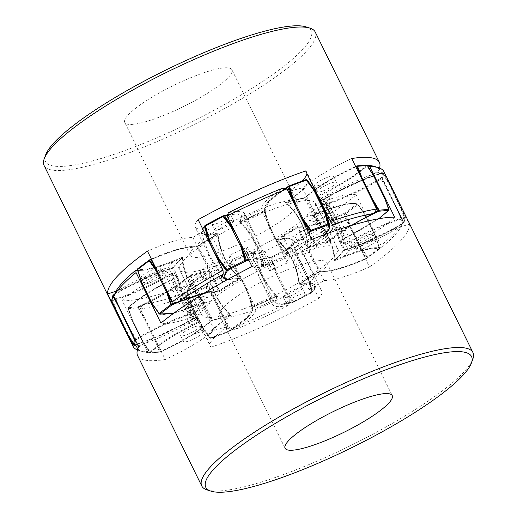 <?xml version="1.0" encoding="UTF-8"?>
<svg xmlns="http://www.w3.org/2000/svg" width="517" height="517" viewBox="0 0 517 517"><rect width="100%" height="100%" fill="white"/><g stroke="black" fill="none" stroke-linecap="round" stroke-linejoin="round"><path stroke-width="0.39" stroke-dasharray="2.58 1.94" d="M367.283 165.453L367.251 165.446A0.756 0.646 44.4 0 0 366.385 165.143L365.887 165.647C358.785 173.337 337.278 186.831 317.793 195.814L316.578 196.828C319.668 197.126 321.587 198.037 322.337 199.575L324.288 198.909C341.13 188.64 366.792 177.137 381.675 173.169L382.658 172.898A0.756 0.511 74.3 0 1 383.323 173.105L383.659 173.253A0.756 0.73 13.6 0 0 382.658 172.898L381.462 177.822A0.756 0.73 -166.4 0 1 382.47 178.178L381.462 177.822L380.396 178.475C363.974 188.699 338.247 200.48 322.86 204.822L320.786 205.986C319.021 208.661 316.133 211.757 312.119 215.266C311.589 215.686 311.913 215.699 313.082 215.298C332.509 206.645 351.967 201.572 356.633 203.924L356.976 204.047A0.756 0.73 110 0 1 357.874 204.228L357.829 204.57A0.756 0.523 52.8 0 0 356.976 204.047L345.33 212.875A0.756 0.523 -127.2 0 1 346.177 213.398L345.524 213.592L345.33 212.875L344.096 213.424C324.637 222.278 304.513 227.855 299.097 225.897L296.952 226.763L277.177 239.035C276.324 239.5 276.194 239.733 276.782 239.746C292.099 236.443 296.461 238.886 289.856 247.081L289.436 247.559A0.756 0.672 -138.5 0 1 290.321 247.85L289.934 248.302L289.436 247.559L271.78 256.917L272.272 257.666L271.593 257.776A0.756 0.543 75.6 0 1 271.78 256.917L270.85 257.156C254.913 260.904 249.821 258.843 255.572 250.984L254.183 251.217L230.847 261.796L229.244 262.92C232.139 266.862 224.675 274.611 206.858 286.166L205.831 286.812A0.756 0.355 -122.3 0 1 206.464 287.297L205.902 287.749A0.756 0.336 69.5 0 1 205.831 286.812L188.905 293.126A0.756 0.336 -110.5 0 0 188.983 294.063L188.518 293.992A0.756 0.737 121.8 0 1 188.905 293.126L188.64 292.965C184.873 289.462 191.633 281.972 208.92 270.501C209.656 269.893 209.618 269.732 208.816 270.023C202.05 272.22 196.053 273.836 190.831 274.863L188.634 275.968C180.808 283.93 158.751 297.469 139.332 306.238L138.091 306.807L138.33 307.505L137.845 307.835A0.756 0.659 84.9 0 1 138.091 306.807L128.371 307.667A0.756 0.659 -95.1 0 0 128.119 308.694L132.591 320.275L142.873 341.136A120.894 103.646 -135.6 0 0 150.24 352.071A0.756 0.646 44.4 0 0 151.113 352.381C158.215 344.684 179.722 331.197 199.207 322.214L198.942 321.529C179.212 330.622 157.439 344.283 150.24 352.071L149.717 352.575A0.756 0.659 -95.1 0 0 150.615 352.885A0.756 0.646 -135.6 0 1 149.749 352.581L142.873 341.136L132.514 320.081L128.016 308.416A0.756 0.646 -135.6 0 1 128.371 307.667L128.862 307.163C135.971 299.472 157.478 285.985 176.956 276.996L177.215 277.364C179.864 293.514 187.109 308.229 198.942 321.529L199.549 321.018L191.645 311.021C190.573 309.554 186.65 303.227 184.989 299.537C183.205 296.079 180.969 289.985 180.355 287.846L177.822 276.86L178.178 275.981C175.082 275.69 173.163 274.773 172.419 273.235L172.012 274.088L178.591 292.99L188.24 310.769L193.746 318.252L194.663 318.453L164.684 333.736L137.406 344.244M172.419 273.235L170.461 273.9L171.037 274.424L172.012 274.088L174.022 275.949L177.867 276.828C180.472 293.016 187.723 307.764 199.64 321.076L200.422 321.193C197.332 320.902 195.413 319.984 194.663 318.453M111.691 300.403A0.756 0.73 -166.4 0 1 112.099 299.918A0.756 0.511 -105.7 0 0 111.95 300.758L117.482 312.914L133.677 344.923A0.756 0.511 -105.7 0 0 134.052 345.194M170.461 273.9C153.62 284.169 127.964 295.672 113.074 299.64L112.099 299.918L113.288 294.994A0.756 0.73 13.6 0 0 113.178 295.052M114.244 294.412L114.354 294.341C130.775 284.117 156.502 272.33 171.89 267.987L172.536 268.2C177.848 282.592 185.092 297.314 194.269 312.365L195.303 311.783L182.721 288.984L173.576 267.619L172.536 268.2L171.89 267.987L173.97 266.824L173.576 267.619C175.353 264.924 178.268 261.802 182.32 258.261C182.94 263.075 183.781 267.218 184.853 270.688C185.293 272.446 187.761 279.426 189.7 282.993C191.342 286.515 194.941 291.989 196.344 293.772L204.047 302.419L203.569 302.406C191.38 290.58 184.136 275.858 181.835 258.242L182.32 258.261L182.63 257.544L182.32 258.261L181.835 258.242C162.17 267.005 142.466 272.142 137.735 269.758A120.894 116.545 -70 0 0 141.658 282.263L141.645 282.23M181.835 258.242L181.667 257.518C182.844 257.117 183.16 257.123 182.63 257.544C178.617 261.059 175.728 264.148 173.97 266.824L173.576 267.619M181.667 257.518C162.248 266.165 142.789 271.238 138.117 268.892L137.774 268.762A0.756 0.73 -70 0 0 137.528 268.976M150.66 259.385C170.119 250.538 190.237 244.961 195.659 246.913L196.55 247.094C205.249 259.857 212.493 274.579 218.277 291.252L219.35 290.825L214.826 278.928L209.307 266.804L203.414 255.825L197.617 246.661L195.659 246.913L196.55 247.094C191.051 245.11 170.662 250.771 150.983 259.721M195.659 246.913L197.798 246.053L197.617 246.661L217.573 234.279C218.071 238.932 218.833 242.964 219.861 246.37C220.268 248.089 222.672 254.984 224.63 258.565C226.259 262.08 229.923 267.638 231.357 269.467L239.3 278.443L239.5 278.088C226.847 265.673 219.602 250.952 217.773 233.923L217.573 234.279L217.579 233.774L217.573 234.279L217.773 233.923L206.354 235.448L201.41 233.025L202.677 228.876M217.773 233.923L217.974 233.07C218.562 233.077 218.426 233.316 217.579 233.774L197.798 246.053L197.617 246.661M217.974 233.07C202.651 236.372 198.295 233.923 204.894 225.729L205.314 225.25A0.756 0.672 41.5 0 0 205.275 225.27M222.937 215.912L223.9 215.654C239.843 211.912 244.929 213.967 239.177 221.825L240.069 222.103C251.611 233.988 258.855 248.709 261.802 266.268L261.783 266.41M239.177 221.825L240.567 221.593L240.767 221.987L239.565 221.942L265.215 210.245L264.31 211.317L267.502 222.581C268.026 224.197 270.675 230.866 272.582 234.492L278.973 245.704L286.037 255.476L286.845 254.913C275.787 241.032 268.543 226.31 265.111 210.755L264.349 209.534L269.318 201.068L285.546 188.647M240.567 221.593L263.903 211.014L264.31 211.317L263.903 211.014L265.512 209.896L265.111 210.755C268.556 226.284 275.8 241.006 286.851 254.926L287.756 255.107L287.168 251.941L290.683 246.796L308.571 232.863M305.974 179.632A0.756 0.737 -58.2 0 0 305.844 179.683L306.109 179.851A0.756 0.737 121.8 0 1 306.839 179.871M306.109 179.851C309.877 183.348 303.117 190.838 285.83 202.309L286.483 202.78C299.22 214.865 306.465 229.587 308.216 246.939L308.268 247.184C307.796 242.434 307.046 238.337 306.032 234.892C305.625 233.154 303.233 226.207 301.275 222.633C299.647 219.111 295.97 213.605 294.528 211.802L286.534 203.019C293.365 200.803 299.414 199.174 304.681 198.134L326.408 242.299L327.507 241.743L305.78 197.584L304.681 198.134L303.918 197.953L304.681 198.134M285.83 202.309C285.1 202.916 285.132 203.078 285.933 202.793L286.534 203.019L285.933 202.793C292.706 200.59 298.697 198.98 303.918 197.953L306.116 196.848L305.78 197.584C313.703 189.519 336.037 175.812 355.702 166.926A120.894 15.284 65.3 0 1 358.63 172.523M305.922 196.971C316.578 187.219 333.084 177.079 355.431 166.552L355.418 166.571C336.005 175.347 313.942 188.879 306.116 196.848L305.78 197.584M356.691 165.983A0.756 0.659 -95.1 0 0 356.659 166.002L366.385 165.143A0.756 0.659 84.9 0 1 366.643 165.052M317.793 195.814L318.058 196.499C329.891 209.792 337.136 224.514 339.785 240.657L339.178 241.168L336.451 229.554C335.985 227.894 333.465 221.127 331.533 217.515C329.891 214.019 326.337 208.338 324.967 206.438L316.979 196.744L318.078 196.88L322.86 199.142L328.76 207.252L338.409 225.044L344.988 243.934L345.963 243.604C341.31 226.504 334.066 211.783 324.237 199.446L322.789 199.536L324.23 198.922C344.367 187.148 363.561 178.546 381.798 173.111A0.756 0.511 74.3 0 1 382.347 173.382A120.894 81.473 74.3 0 1 389.159 184.052L405.05 217.263A0.756 0.511 74.3 0 1 404.901 218.109A0.756 0.73 13.6 0 0 405.257 217.134L389.456 184.136L383.659 173.253L382.47 178.178L398.271 211.175L404.068 222.058A0.756 0.73 -166.4 0 1 403.712 223.034L387.608 190.476L387.976 190.256M328.76 207.252L322.86 199.142L316.578 196.828L317.451 197.009L318.058 196.499C337.808 187.387 359.573 173.731 366.76 165.951L367.251 165.446L374.114 176.827M322.337 199.575L323.254 199.775L328.321 206.6M324.237 199.446L324.288 198.909L324.237 199.446C341.285 189.048 367.27 177.396 382.347 173.382L383.323 173.105L389.159 184.052M322.86 204.822L322.731 205.663C331.908 220.714 339.152 235.429 344.464 249.821L343.424 250.402L339.21 239.772L333.801 228.068L321.697 206.244L322.731 205.663C338.338 201.255 364.388 189.319 380.99 178.979L382.063 178.326L387.608 190.476A120.894 50 58.6 0 0 380.99 178.979L380.396 178.475M320.786 205.986L321.697 206.244C319.913 208.939 316.999 212.06 312.953 215.608C316.288 218.833 318.989 221.896 321.051 224.792C322.149 226.162 326.124 232.269 327.778 236.004C329.562 239.442 331.752 245.737 332.341 247.992L334.68 259.767L335.165 259.78C332.864 242.163 325.62 227.448 313.431 215.621L312.119 215.266M356.633 203.924A0.756 0.73 110 0 1 357.531 204.105C352.807 201.727 333.103 206.865 313.431 215.621L312.953 215.608M364.983 214.71L364.983 214.71A120.894 116.545 110 0 0 357.531 204.105L364.983 214.71L375.342 235.758L379.607 248.393A0.756 0.73 110 0 1 379.226 249.259A0.756 0.523 52.8 0 0 379.355 249.2L379.627 248.386L375.361 235.771L365.008 214.729L357.906 204.26L357.221 203.879C349.744 202.076 335.042 205.869 313.108 215.266L312.371 215.511L312.785 215.686C325.077 227.512 332.347 242.286 334.596 259.999M299.097 225.897L298.723 226.769C304.507 243.449 311.751 258.17 320.45 270.927L319.383 271.36L313.27 261.647L307.214 250.247L301.909 238.466L297.65 227.202L298.723 226.769C304.216 228.753 324.605 223.092 344.29 214.141L345.524 213.592L349.796 226.22L350.416 225.948L360.711 246.874L367.774 257.285A0.756 0.523 -127.2 0 1 367.574 258.086L360.155 247.275L349.796 226.22A120.894 22.742 66 0 1 344.29 214.141L344.096 213.424M296.952 226.763L297.65 227.202L277.7 239.584C281.158 242.977 283.943 246.15 286.043 249.104C287.174 250.519 291.213 256.716 292.848 260.432C294.645 263.877 296.771 270.087 297.32 272.291L299.427 283.743L299.026 284.957C314.342 281.655 318.705 284.098 312.106 292.299L311.686 292.777L308.016 279.574L297.721 258.655L289.934 248.302L272.272 257.666L275.781 270.281L286.075 291.2L294.024 302.135A0.756 0.543 75.6 0 1 293.326 301.934L285.494 291.517C281.209 284.945 277.752 277.926 275.134 270.469L275.781 270.281M277.177 239.035L277.5 239.94L277.7 239.584M320.831 271.179C329.07 272.498 344.238 268.323 366.32 258.662L366.017 258.3C346.312 267.263 325.936 272.911 320.45 270.927L321.341 271.108L319.202 271.974L319.383 271.36L299.227 284.098C297.398 267.069 290.153 252.354 277.5 239.94L287.93 238.395L293.43 239.966L290.741 247.372A120.894 107.103 -138.5 0 1 298.154 258.261C302.445 264.84 305.896 271.858 308.513 279.316L312.048 292.008A0.756 0.672 -138.5 0 1 311.686 292.777L293.1 302.367C277.157 306.116 272.071 304.061 277.823 296.196L276.433 296.435L253.097 307.014L251.488 308.132C254.396 312.068 246.932 319.816 229.102 331.378L228.075 332.024A0.756 0.336 69.5 0 1 228.016 332.069A0.756 0.336 69.5 0 1 227.499 331.63L210.574 337.944A0.756 0.336 -110.5 0 0 211.091 338.383A0.756 0.336 -110.5 0 0 211.156 338.338A0.756 0.737 121.8 0 1 210.245 338.15L202.496 327.371L192.137 306.316L192.583 306.31L202.877 327.229L210.574 337.944L210.245 338.15L209.236 337.336L209.165 333.963L212.998 328.78L230.466 315.002C226.976 311.706 224.178 308.597 222.064 305.683C220.933 304.293 216.882 298.147 215.246 294.419C213.45 290.981 211.337 284.718 210.794 282.482L208.784 271.082C210.535 288.441 217.78 303.162 230.517 315.247L231.067 315.234C224.294 317.432 218.303 319.047 213.082 320.075L210.884 321.18C203.071 329.135 181.021 342.668 161.582 351.45L160.341 352.025A0.756 0.659 84.9 0 1 159.436 351.715L149.749 352.581M254.183 251.217L254.506 251.876L255.198 251.76L255.572 250.984L255.198 251.76C258.145 269.318 265.389 284.04 276.931 295.918L277.009 295.892C265.434 284.007 258.17 269.254 255.224 251.617L255.308 251.184M255.217 251.617L252.755 257.492C252.949 254.577 253.802 252.464 255.314 251.172M274.915 302.523L276.931 295.918L276.233 296.034C273.079 292.796 270.514 289.72 268.523 286.819C267.47 285.449 263.605 279.329 261.932 275.593C260.154 272.155 257.867 265.874 257.22 263.618L254.506 251.876L230.963 262.552L238.402 272.898L244.896 284.505L249.711 296.054L253.097 307.014L252.69 306.71L251.488 308.132M230.847 261.796L230.963 262.552L230.071 263.017L230.492 263.457L230.155 263.108C233.089 267.108 225.535 274.954 207.491 286.651A120.894 56.747 -122.3 0 1 214.206 298.083L224.565 319.138L228.191 331.455A0.756 0.355 -122.3 0 1 228.152 331.998A0.756 0.355 -122.3 0 1 228.075 332.024L210.891 338.176C207.123 334.673 213.883 327.19 231.17 315.719L230.466 315.002C223.635 317.225 217.586 318.853 212.319 319.887L210.884 321.18L211.22 320.443L189.493 276.278L190.592 275.729L212.319 319.887L213.082 320.075L212.319 319.887M229.244 262.92L230.059 262.998M208.92 270.501L208.784 271.082L208.92 270.501M208.816 270.023L208.784 271.082L192.24 283.646L187.076 292.299L188.518 293.992L192.137 306.316A120.894 117.695 121.8 0 1 188.246 293.83A0.756 0.737 -58.2 0 1 188.64 292.965M190.831 274.863L190.592 275.729C195.859 274.695 201.908 273.066 208.732 270.843M188.634 275.968L189.493 276.278C181.57 284.344 159.23 298.057 139.571 306.936A120.894 15.284 -114.7 0 0 145.193 318.957L155.552 340.012L160.341 352.025L150.615 352.885L151.113 352.381M176.956 276.996L178.178 275.981M177.822 276.86L177.215 277.364C157.459 286.476 135.7 300.131 128.513 307.912L128.016 308.416M137.419 344.27L164.639 333.775L194.211 318.491L193.746 318.252L195.756 320.107L200.422 321.193L199.207 322.214M230.517 315.247L231.17 315.719M252.69 306.71L276.233 296.034L276.433 296.435L251.785 307.777L251.889 307.272C248.457 291.711 241.213 276.996 230.155 263.108M206.858 286.166A0.756 0.355 -122.3 0 1 207.491 286.651L206.464 287.297L214.206 298.083L213.605 298.464L205.902 287.749L188.983 294.063L192.583 306.31M343.333 250.958L345.001 250.092C363.722 244.257 382.961 235.448 402.711 223.667L402.724 223.137C386.096 233.49 360.045 245.426 344.464 249.821L345.11 250.041L343.029 251.197L343.424 250.402C341.647 253.104 338.732 256.225 334.68 259.767L334.37 260.484L335.333 260.51C354.733 251.869 374.205 246.783 378.883 249.136L366.34 258.642C346.881 267.489 326.763 273.066 321.341 271.108L320.45 270.927L321.341 271.108M317.36 196.951C329.277 210.257 336.528 225.011 339.133 241.2L339.178 241.168C342.299 241.465 344.232 242.383 344.988 243.934L344.581 244.787L346.539 244.121C363.354 233.871 389.017 222.362 403.926 218.387L404.901 218.109L403.712 223.034L402.646 223.687C386.225 233.91 360.498 245.691 345.11 250.041L344.464 249.821M388.345 210.723A0.756 0.646 -135.6 0 0 388.487 210.115C381.294 217.903 359.515 231.558 339.785 240.657L340.044 241.025L338.822 242.046C341.918 242.337 343.837 243.255 344.581 244.787M329.924 225.729L324.754 234.388L308.268 247.184C315.092 244.961 321.141 243.333 326.408 242.299L326.169 243.164L328.366 242.059L351.638 225.406M325.238 234.304L308.08 247.52L308.216 246.939L308.184 248.005C314.95 245.808 320.947 244.192 326.169 243.164M248.528 259.482L259.528 258.119L264.245 260.536L261.802 266.268L286.037 255.476L286.153 256.225L287.756 255.107M261.802 266.268L261.428 267.043L261.802 266.268L261.428 267.043L262.817 266.804L286.153 256.225M175.877 302.497L202.218 293.055L218.277 291.252L217.903 292.131L220.048 291.265L219.35 290.825L239.3 278.443L239.823 278.993L240.218 278.282L227.383 279.626M135.435 340.244A0.756 0.73 13.6 0 0 135.538 340.205L136.604 339.553L136.01 339.049C152.631 328.696 178.682 316.759 194.269 312.365L194.14 313.199L196.214 312.042L195.303 311.783C197.087 309.082 200.001 305.961 204.047 302.419L204.881 302.755L203.918 302.729L173.673 313.296M200.893 297.294A10.579 2.062 153.8 0 0 187.871 305.747A10.579 2.062 153.8 0 0 193.83 304.862A10.579 2.062 153.8 0 0 206.852 296.409A10.579 2.062 153.8 0 0 200.893 297.294M311.796 239.416A10.579 2.062 153.8 0 0 307.977 240.534A10.579 2.062 153.8 0 0 294.955 248.994A10.579 2.062 153.8 0 0 300.913 248.108A10.579 2.062 153.8 0 0 313.935 239.649A10.579 2.062 153.8 0 0 312.022 239.377M366.941 235.325A10.579 2.062 153.8 0 0 353.919 243.778A10.579 2.062 153.8 0 0 359.877 242.893A10.579 2.062 153.8 0 0 372.899 234.44A10.579 2.062 153.8 0 0 366.941 235.325M296.299 288.861A10.579 2.062 153.8 0 0 283.271 297.314A10.579 2.062 153.8 0 0 289.229 296.428A10.579 2.062 153.8 0 0 302.258 287.975A10.579 2.062 153.8 0 0 296.299 288.861M193.675 327.158A10.579 2.062 153.8 0 0 180.646 335.617A10.579 2.062 153.8 0 0 186.605 334.725A10.579 2.062 153.8 0 0 199.633 326.272A10.579 2.062 153.8 0 0 193.675 327.158M244.392 308.649A75.56 14.747 153.8 0 0 337.42 248.263A75.56 14.747 153.8 0 0 294.858 254.59A75.56 14.747 153.8 0 0 201.83 314.976A75.56 14.747 153.8 0 0 244.392 308.649M188.615 311.331L193.746 318.252L192.763 318.582L192.712 319.118L192.763 318.582C182.934 306.238 175.69 291.523 171.037 274.424C153.982 284.822 128.003 296.467 112.926 300.487A120.894 81.473 -105.7 0 0 117.482 312.914L117.249 312.966M135.118 339.591L136.01 339.049A120.894 50 -121.4 0 1 129.392 327.552L132.501 334.273M129.024 327.772L129.392 327.552L119.033 306.497L118.729 306.846M115.795 300.332L119.033 306.497A120.894 50 -121.4 0 1 114.276 294.884C130.885 284.544 156.935 272.608 172.536 268.2M204.047 302.419L203.569 302.406C183.923 311.15 164.199 316.301 159.469 313.922A0.756 0.73 -70 0 0 159.779 314.149M151.979 303.253L152.017 303.317A120.894 116.545 -70 0 0 159.469 313.922L159.068 313.722M165.841 288.441L158.635 273.797M239.3 278.443L239.5 278.088L229.076 279.626L223.57 278.062M262.817 266.804L259.573 253.75C259.088 251.999 256.51 245.026 254.59 241.458C252.942 237.936 249.44 232.456 248.102 230.666L240.767 221.987L264.31 211.317M294.942 205.159L299.311 214.038M362.268 179.916L370.767 197.184M374.987 212.228L346.875 227.428L327.507 241.743L328.366 242.059M308.268 247.184L308.184 248.005M384.486 197.946L388.984 209.605L388.487 210.115A120.894 103.646 44.4 0 0 384.486 197.946L374.127 176.892A120.894 103.646 44.4 0 0 366.76 165.951A0.756 0.646 -135.6 0 0 365.887 165.647M399.518 205.107L399.518 205.107A120.894 81.473 74.3 0 1 404.074 217.541C388.978 221.567 362.992 233.219 345.963 243.604L346.539 244.121M339.178 241.168L338.822 242.046M343.424 250.402L343.029 251.197C341.272 253.873 338.383 256.968 334.37 260.484L334.68 259.767L335.165 259.78L335.333 260.51M366.34 258.642L379.355 249.2A0.756 0.523 52.8 0 0 379.42 248.457L375.187 235.907L364.892 214.982L357.829 204.57L346.177 213.398L350.416 225.948M319.383 271.36L319.202 271.974L299.421 284.247L299.427 283.743L299.026 284.957M289.856 247.081A0.756 0.672 -138.5 0 1 290.741 247.372L290.321 247.85L298.154 258.261L297.721 258.655M271.593 257.776L275.134 270.469A120.894 86.798 75.6 0 1 270.669 258.009L271.593 257.776M276.931 295.918L277.823 296.196M203.84 303.279A10.579 2.062 153.8 0 0 190.812 311.732A10.579 2.062 153.8 0 0 196.77 310.846A10.579 2.062 153.8 0 0 209.799 302.393A10.579 2.062 153.8 0 0 203.84 303.279M310.924 246.519A10.579 2.062 153.8 0 0 297.902 254.978A10.579 2.062 153.8 0 0 303.86 254.086A10.579 2.062 153.8 0 0 316.882 245.633A10.579 2.062 153.8 0 0 310.924 246.519M369.888 241.31A10.579 2.062 153.8 0 0 356.866 249.763A10.579 2.062 153.8 0 0 362.824 248.877A10.579 2.062 153.8 0 0 375.846 240.424A10.579 2.062 153.8 0 0 369.888 241.31M299.24 294.845A10.579 2.062 153.8 0 0 286.218 303.298A10.579 2.062 153.8 0 0 292.176 302.413A10.579 2.062 153.8 0 0 305.198 293.96A10.579 2.062 153.8 0 0 299.24 294.845M196.615 333.142A10.579 2.062 153.8 0 0 183.593 341.601A10.579 2.062 153.8 0 0 189.552 340.709A10.579 2.062 153.8 0 0 202.574 332.257A10.579 2.062 153.8 0 0 196.615 333.142M272.608 209.379A75.56 14.747 -26.2 0 1 315.17 203.045A75.56 14.747 -26.2 0 1 222.142 263.431A75.56 14.747 -26.2 0 1 179.58 269.764A75.56 14.747 -26.2 0 1 272.608 209.379M150.059 282.702A10.579 2.062 153.8 0 0 163.081 274.243A10.579 2.062 153.8 0 0 157.123 275.134A10.579 2.062 153.8 0 0 144.101 283.587A10.579 2.062 153.8 0 0 150.059 282.702M220.701 229.167A10.579 2.062 153.8 0 0 233.729 220.707A10.579 2.062 153.8 0 0 227.771 221.599A10.579 2.062 153.8 0 0 214.742 230.052A10.579 2.062 153.8 0 0 220.701 229.167M323.325 190.863A10.579 2.062 153.8 0 0 336.354 182.411A10.579 2.062 153.8 0 0 330.395 183.296A10.579 2.062 153.8 0 0 317.367 191.749A10.579 2.062 153.8 0 0 323.325 190.863M316.107 220.733A10.579 2.062 153.8 0 0 329.129 212.28A10.579 2.062 153.8 0 0 323.17 213.166A10.579 2.062 153.8 0 0 310.148 221.619A10.579 2.062 153.8 0 0 316.107 220.733M209.023 277.487A10.579 2.062 153.8 0 0 222.045 269.034A10.579 2.062 153.8 0 0 216.087 269.919A10.579 2.062 153.8 0 0 203.065 278.372A10.579 2.062 153.8 0 0 209.023 277.487M154.176 269.15A10.579 2.062 -26.2 0 1 160.134 268.258A10.579 2.062 -26.2 0 1 147.112 276.718A10.579 2.062 -26.2 0 1 141.154 277.603A10.579 2.062 -26.2 0 1 154.176 269.15M227.661 214.704A10.579 2.062 -26.2 0 1 230.782 214.723A10.579 2.062 -26.2 0 1 217.76 223.182A10.579 2.062 -26.2 0 1 211.802 224.068A10.579 2.062 -26.2 0 1 224.824 215.615A10.579 2.062 -26.2 0 1 227.047 214.872M327.448 177.312A10.579 2.062 -26.2 0 1 333.407 176.426A10.579 2.062 -26.2 0 1 320.385 184.879A10.579 2.062 -26.2 0 1 314.426 185.765A10.579 2.062 -26.2 0 1 327.448 177.312M320.23 207.181A10.579 2.062 -26.2 0 1 326.188 206.296A10.579 2.062 -26.2 0 1 313.16 214.749A10.579 2.062 -26.2 0 1 307.201 215.634A10.579 2.062 -26.2 0 1 320.23 207.181M213.14 263.935A10.579 2.062 -26.2 0 1 219.098 263.05A10.579 2.062 -26.2 0 1 206.076 271.503A10.579 2.062 -26.2 0 1 200.118 272.388A10.579 2.062 -26.2 0 1 213.14 263.935M139.332 306.238L139.571 306.936L138.33 307.505L145.193 318.957L144.67 319.209L137.845 307.835L128.119 308.694M315.241 32.054A151.113 29.488 -26.2 0 1 129.244 152.799A151.113 29.488 -26.2 0 1 44.061 165.485M45.586 155.029A148.095 28.9 153.8 0 0 128.946 149.064A148.095 28.9 153.8 0 0 268.73 77.311A148.095 28.9 153.8 0 0 306.025 26.878M158.435 117.456A59.688 11.645 153.8 0 0 231.9 69.756A59.688 11.645 153.8 0 0 198.25 74.765A59.688 11.645 153.8 0 0 124.784 122.464A59.688 11.645 153.8 0 0 158.435 117.456M205.255 278.54A61.956 12.091 153.8 0 0 229.671 255.043A90.669 17.694 153.8 0 0 247.346 247.029L273.519 300.222A61.956 12.091 153.8 0 0 272.666 304.565A61.956 12.091 153.8 0 0 288.712 305.224A148.095 28.9 -26.2 0 1 234.24 329.924L230.123 329.07L205.255 278.54A151.113 29.488 -26.2 0 1 193.371 283.122A151.113 29.488 -26.2 0 1 122.4 300.862L147.267 351.398L150.053 352.607A148.095 28.9 -26.2 0 1 142.272 351.521A148.095 28.9 -26.2 0 1 137.839 348.833M137.457 349.957A151.113 29.488 153.8 0 0 138.356 350.274A151.113 29.488 153.8 0 0 147.267 351.398M379.543 168.07A151.113 29.488 -26.2 0 1 378.308 171.121L403.176 221.651L401.444 226.136A148.095 28.9 -26.2 0 1 381.242 247.792A61.956 12.091 153.8 0 0 349.311 254.816A61.956 12.091 153.8 0 0 342.151 257.621A90.669 17.694 153.8 0 0 348.704 250.596A61.956 12.091 153.8 0 0 401.444 226.136M247.346 247.029A61.956 12.091 153.8 0 0 246.493 251.372A61.956 12.091 153.8 0 0 265.066 251.424A151.113 29.488 -26.2 0 0 356.129 194.896L380.997 245.426A151.113 29.488 153.8 0 0 403.176 221.651M265.066 251.424L289.927 301.954L288.712 305.224M230.123 329.07A151.113 29.488 153.8 0 0 289.927 301.954M356.129 194.896A61.956 12.091 153.8 0 0 323.131 201.624A61.956 12.091 153.8 0 0 315.977 204.428A90.669 17.694 153.8 0 0 322.53 197.404A61.956 12.091 153.8 0 0 378.308 171.121M115.918 291.245A61.956 12.091 153.8 0 0 162.855 269.796A90.669 17.694 153.8 0 0 167.224 271.871A61.956 12.091 153.8 0 0 122.4 300.862M198.147 219.667A61.956 12.091 153.8 0 0 195.058 226.969A61.956 12.091 153.8 0 0 207.873 228.301A90.669 17.694 153.8 0 0 192.899 237.594A61.956 12.091 153.8 0 0 162.771 244.838A61.956 12.091 153.8 0 0 147.474 251.12M351.734 158.512A61.956 12.091 153.8 0 0 302.503 187.897A90.669 17.694 153.8 0 0 288.887 191.568A61.956 12.091 153.8 0 0 301.941 181.124M306.936 173.576A61.956 12.091 153.8 0 0 306.697 172.051A61.956 12.091 153.8 0 0 305.637 170.933M223.867 250.435A59.688 11.645 -26.2 0 1 190.217 255.443A59.688 11.645 -26.2 0 1 263.689 207.75A59.688 11.645 -26.2 0 1 297.333 202.742A59.688 11.645 -26.2 0 1 223.867 250.435M322.53 197.404L348.704 250.596M315.977 204.428L342.151 257.621M381.242 247.792L380.997 245.426M234.24 329.924A61.956 12.091 153.8 0 0 255.844 308.235A90.669 17.694 153.8 0 0 273.519 300.222M229.671 255.043L255.844 308.235M167.224 271.871L193.403 325.064A61.956 12.091 153.8 0 0 150.053 352.607M138.142 345.737A61.956 12.091 153.8 0 0 189.035 322.989A90.669 17.694 153.8 0 0 193.403 325.064M162.855 269.796L189.035 322.989M134.252 345.182L133.321 344.761M192.899 237.594L219.072 290.787A61.956 12.091 153.8 0 0 204.305 293.036M223.499 281.797A61.956 12.091 153.8 0 0 234.046 281.494A90.669 17.694 153.8 0 0 219.072 290.787M207.873 228.301L234.046 281.494M288.887 191.568L315.06 244.761A61.956 12.091 153.8 0 0 329.659 232.689M351.495 225.451A61.956 12.091 153.8 0 0 328.676 241.09A90.669 17.694 153.8 0 0 315.06 244.761M302.503 187.897L328.676 241.09M207.065 489.903A151.113 29.488 153.8 0 0 370.876 435.236A151.113 29.488 153.8 0 0 472.816 359.134M137.632 355.651A151.113 29.488 153.8 0 0 165.22 359.522L140.353 308.992L142.511 304.707A148.095 28.9 153.8 0 0 184.479 293.404A61.956 12.091 -26.2 0 1 184.065 292.809A61.956 12.091 -26.2 0 1 201.901 273.273A90.669 17.694 -26.2 0 1 188.291 276.944A61.956 12.091 -26.2 0 1 154.693 298.587A61.956 12.091 -26.2 0 1 142.511 304.707M309.088 289.753L282.915 236.56A61.956 12.091 -26.2 0 1 295.705 237.891A61.956 12.091 -26.2 0 1 293.688 243.908A148.095 28.9 153.8 0 0 339.856 215.259L344.606 216.41L369.468 266.946A61.956 12.091 -26.2 0 1 324.062 280.46A90.669 17.694 -26.2 0 1 309.088 289.753A61.956 12.091 -26.2 0 1 321.878 291.084A61.956 12.091 -26.2 0 1 318.782 298.399A151.113 29.488 153.8 0 1 306.749 304.92A151.113 29.488 153.8 0 1 211.298 347.114L186.43 296.584A151.113 29.488 -26.2 0 1 140.353 308.992M318.782 298.399L293.914 247.863L293.688 243.908M344.606 216.41A151.113 29.488 -26.2 0 1 293.914 247.863M369.468 266.946A151.113 29.488 153.8 0 0 409.386 224.197L384.519 173.66L380.415 171.825A148.095 28.9 153.8 0 0 374.728 166.506M383.944 171.683A151.113 29.488 -26.2 0 1 384.519 173.66M394.633 217.159A61.956 12.091 -26.2 0 1 357.182 242.363A61.956 12.091 -26.2 0 1 349.789 246.157A90.669 17.694 -26.2 0 1 354.151 248.238A61.956 12.091 -26.2 0 1 409.386 224.197M252.012 266.565A61.956 12.091 -26.2 0 1 270.559 266.623A61.956 12.091 -26.2 0 1 269.706 270.973A90.669 17.694 -26.2 0 1 287.374 262.966A61.956 12.091 -26.2 0 1 311.816 239.461M138.705 346.881A61.956 12.091 -26.2 0 1 194.482 320.605A90.669 17.694 -26.2 0 1 201.042 313.58A61.956 12.091 -26.2 0 1 160.916 323.099M211.298 347.114A61.956 12.091 -26.2 0 1 210.238 346.002A61.956 12.091 -26.2 0 1 228.075 326.466A90.669 17.694 -26.2 0 1 214.465 330.137A61.956 12.091 -26.2 0 1 180.866 351.78A61.956 12.091 -26.2 0 1 165.22 359.522M259.98 282.618A59.688 11.645 153.8 0 0 219.667 315.286A59.688 11.645 153.8 0 0 286.463 295.246A59.688 11.645 153.8 0 0 326.783 262.578A59.688 11.645 153.8 0 0 259.98 282.618M354.151 248.238L327.972 195.045A61.956 12.091 -26.2 0 1 380.415 171.825M367.361 165.427A148.095 28.9 153.8 0 0 366.98 165.414A61.956 12.091 -26.2 0 1 331.009 189.177A61.956 12.091 -26.2 0 1 323.616 192.97A90.669 17.694 -26.2 0 1 327.972 195.045M349.789 246.157L323.616 192.97M366.98 165.414L367.497 165.634M287.374 262.966L261.201 209.773A61.956 12.091 -26.2 0 1 282.831 188.072M228.359 212.765A61.956 12.091 -26.2 0 1 244.386 213.431A61.956 12.091 -26.2 0 1 243.526 217.78A90.669 17.694 -26.2 0 1 261.201 209.773M269.706 270.973L243.526 217.78M201.042 313.58L174.869 260.387A61.956 12.091 -26.2 0 1 137.606 270.423M115.569 291.866A61.956 12.091 -26.2 0 1 168.309 267.418A90.669 17.694 -26.2 0 1 174.869 260.387M194.482 320.605L168.309 267.418M214.465 330.137L188.291 276.944M228.075 326.466L201.901 273.273M184.479 293.404L186.43 296.584M339.856 215.259A61.956 12.091 -26.2 0 1 297.889 227.267A90.669 17.694 -26.2 0 1 282.915 236.56M324.062 280.46L297.889 227.267M113.074 299.64A0.756 0.511 -105.7 0 0 112.926 300.487L111.743 300.888M138.117 268.892A0.756 0.73 -70 0 0 137.735 269.758L137.393 269.635M137.774 268.762L149.478 259.915M227.486 215.162L237.051 213.935L242.079 215.499L240.069 222.103M265.512 209.896C262.617 205.947 270.074 198.198 287.898 186.65M307.764 180.685L307.835 184.058L304.009 189.241L286.483 202.78M355.644 166.455L355.845 166.862M381.675 173.169A0.756 0.511 74.3 0 1 381.804 173.105L383.646 173.195L399.757 205.049L405.263 217.14L404.068 222.058L402.724 223.137A120.894 50 58.6 0 0 397.967 211.531L398.271 211.175M383.323 173.105L383.659 173.253M357.874 204.228L357.829 204.57M270.85 257.156A0.756 0.543 -104.4 0 0 270.669 258.009L258.164 259.928L252.755 257.492C256.93 274.081 264.316 289.093 274.915 302.529C274.992 303.091 276.24 303.66 278.657 304.235C281.927 304.642 286.696 304.041 292.958 302.439A0.756 0.543 -104.4 0 0 293.1 302.367M128.862 307.163A0.756 0.646 44.4 0 0 128.513 307.912A120.894 103.646 -135.6 0 0 132.514 320.081L132.514 320.081M144.67 319.209L154.964 340.134L159.436 351.715L161.298 351.095L161.582 351.45M211.22 320.443C203.31 328.495 180.982 342.202 161.298 351.095A120.894 15.284 -114.7 0 1 155.552 340.012L154.964 340.134M202.877 327.229L202.496 327.371A120.894 117.695 121.8 0 0 209.98 337.989A0.756 0.737 -58.2 0 0 210.891 338.176M213.605 298.464L223.9 319.383L227.499 331.63L229.218 330.809A0.756 0.355 -122.3 0 1 229.18 331.352A0.756 0.355 -122.3 0 1 229.102 331.378M251.889 307.272L252.651 308.494L247.036 317.58L229.218 330.809A120.894 56.747 -122.3 0 0 224.565 319.138L223.9 319.383M378.715 218.762L340.044 241.025M358.643 221.399L374.463 213.288M248.884 260.213L262.526 259.786L261.428 267.043M220.048 291.265L239.823 278.993M177.047 302.794L182.346 300.603M203.485 293.54L217.903 292.131M196.214 312.042C197.979 309.366 200.867 306.271 204.881 302.755M136.604 339.553C153.026 329.329 178.753 317.548 194.14 313.199M192.763 318.582C175.735 328.967 149.749 340.619 134.653 344.645A0.756 0.511 -105.7 0 0 135.066 344.929M127.544 333.892L127.841 333.969A120.894 81.473 -105.7 0 0 134.653 344.645L133.341 344.774M286.845 254.913L286.444 251.191L290.328 245.956L308.242 232.185M374.579 204.932A120.894 15.284 65.3 0 1 376.544 209.159M405.05 217.263L404.074 217.541A0.756 0.511 74.3 0 1 403.926 218.387M405.263 217.14L404.12 222.549L402.646 223.687M335.165 259.78C354.811 251.036 374.528 245.885 379.265 248.263A0.756 0.73 110 0 1 378.883 249.136M375.342 235.758L375.342 235.758A120.894 116.545 110 0 1 379.265 248.263L366.017 258.3A120.894 22.742 66 0 1 360.155 247.275L360.711 246.874M299.227 284.098L310.646 282.573L315.59 285.003L312.475 291.53A0.756 0.672 -138.5 0 1 312.106 292.299M308.016 279.574L308.513 279.316A120.894 107.103 -138.5 0 1 312.475 291.53L292.396 302.167A0.756 0.543 -104.4 0 0 292.958 302.439L312.346 292.131C314.485 290.134 315.57 287.756 315.596 285.003C311.421 268.407 304.035 253.395 293.436 239.966L292.577 239.197L289.649 238.253C286.664 237.891 282.424 238.363 276.931 239.675M274.921 302.529L280.925 304.086L292.396 302.167A120.894 86.798 75.6 0 1 285.494 291.517L286.075 291.2M142.873 341.136L149.717 352.575M199.64 321.076L198.948 321.154L194.14 318.886L188.24 310.769M114.289 294.36C131.841 283.587 155.468 272.763 172.006 267.929L173.667 267.069M173.66 267.076C175.476 264.323 178.41 261.175 182.462 257.64L182.404 258.022C184.653 275.742 191.923 290.509 204.215 302.335L173.602 313.347M151.378 259.049L178.921 248.897L196.169 246.848M196.143 246.842L217.974 233.826C219.751 250.926 227.021 265.699 239.785 278.152L240.062 278.353M221.974 276.007L209.508 255.56L201.404 233.025L202.561 228.643M227.648 214.742L238.324 213.786L241.232 214.736L242.085 215.499C252.684 228.928 260.07 243.94 264.245 260.536C264.058 263.45 263.198 265.557 261.686 266.856M286.935 255.01L286.508 254.571C275.91 241.135 268.523 226.123 264.349 209.534L265.286 205.514L268.439 201.488L284.945 188.524M325.361 234.259L307.945 247.326C306.251 229.858 298.975 215.078 286.121 202.981L286.03 202.735C292.822 200.525 298.845 198.903 304.099 197.875L305.928 196.958M320.857 271.186L299.026 284.201C297.249 267.102 289.979 252.322 277.215 239.869L276.938 239.675M230.492 263.457C241.09 276.886 248.477 291.898 252.651 308.494C252.348 310.82 253.963 310.129 248.625 316.475C244.47 320.811 237.988 325.775 229.18 331.352L211.091 338.383L209.23 337.342C198.638 323.907 191.251 308.895 187.07 292.305C187.406 286.586 194.663 279.335 208.842 270.533L209.165 270.281L209.055 270.701C210.755 288.163 218.025 302.949 230.879 315.047L230.97 315.286C224.178 317.496 218.155 319.118 212.901 320.152L211.072 321.07C200.422 330.809 183.916 340.949 161.569 351.476L160.076 352.109L150.357 352.969L149.652 352.626L142.802 341.214L132.475 320.217L127.983 308.584L128.655 307.298C138.537 297.811 154.641 287.704 176.963 276.976L177.971 276.356L177.867 276.821M230.149 263.101C241.2 277.015 248.444 291.743 251.882 307.279M227.163 279.749L240.069 278.353M239.991 222.136C251.566 234.014 258.83 248.774 261.776 266.41L261.692 266.843M324.663 209.605L317.328 194.689M339.133 241.2L339.029 241.665L378.774 218.749M343.34 250.952C341.524 253.705 338.59 256.846 334.538 260.387L334.596 260.006M276.44 296.448L277.435 296.079L277.015 295.892M187.871 305.747L190.812 311.732M206.852 296.409L209.799 302.393M294.955 248.994L297.902 254.978M313.935 239.649L316.882 245.633M353.919 243.778L356.866 249.763M372.899 234.44L375.846 240.424M283.271 297.314L286.218 303.298M302.258 287.975L305.198 293.96M180.646 335.617L183.593 341.601M199.633 326.272L202.574 332.257M337.42 248.263L315.17 203.045M201.83 314.976L179.58 269.764M163.081 274.243L160.134 268.258M144.101 283.587L141.154 277.603M233.729 220.707L230.782 214.723M214.742 230.052L211.802 224.068M336.354 182.411L333.407 176.426M317.367 191.749L314.426 185.765M329.129 212.28L326.188 206.296M310.148 221.619L307.201 215.634M222.045 269.034L219.098 263.05M203.065 278.372L200.118 272.388M272.666 304.565L246.493 251.372M142.272 351.521L138.356 350.274M221.237 280.162L195.058 226.969M332.877 225.244L306.697 172.051M190.217 255.443L124.784 122.464M297.333 202.742L231.9 69.756M244.386 213.431L270.559 266.623M184.065 292.809L210.238 346.002M295.705 237.891L321.878 291.084M219.667 315.286L285.1 448.271M326.783 262.578L392.216 395.563"/><path stroke-width="0.78" d="M134.052 345.194A0.756 0.511 -105.7 0 0 134.342 345.13A0.756 0.73 -166.4 0 1 133.341 344.774L127.544 333.892L111.743 300.888A0.756 0.73 -166.4 0 1 111.691 300.403L112.88 295.478A0.756 0.73 13.6 0 0 112.932 295.963L113.223 295.013L114.244 294.412M113.178 295.052A0.756 0.73 13.6 0 0 112.88 295.478L114.289 294.36L114.276 294.884L113.21 295.537L115.795 300.332M137.528 268.976A0.756 0.73 -70 0 0 137.393 269.628M137.393 269.635L141.658 282.263L152.017 303.317L159.126 313.793A0.756 0.73 -70 0 0 160.024 313.981A0.756 0.523 -127.2 0 1 159.171 313.451L152.017 303.317L141.658 282.263L137.58 269.57A0.756 0.523 -127.2 0 1 137.774 268.762M149.426 259.935A0.756 0.523 52.8 0 0 149.226 260.742L149.749 260.271L149.426 259.935M205.275 225.27A0.756 0.672 41.5 0 0 204.952 226.019L208.487 238.712C211.104 246.17 214.555 253.188 218.846 259.76L226.679 270.178A0.756 0.672 41.5 0 0 227.564 270.462L219.279 259.372L208.984 238.453L205.288 225.25L222.937 215.912M222.976 215.893L223.131 216.481L223.674 216.093A0.756 0.543 -104.4 0 0 222.976 215.893M285.546 188.647L289.501 186.391A0.756 0.336 -110.5 0 0 288.984 185.958A0.756 0.336 -110.5 0 0 288.925 185.997A0.756 0.355 57.7 0 0 288.848 186.023A0.756 0.355 57.7 0 0 288.809 186.572L292.435 198.89L294.942 205.159M289.061 185.946L305.844 179.683A0.756 0.336 69.5 0 1 305.909 179.645A0.756 0.336 69.5 0 1 306.426 180.078L306.755 179.871A0.756 0.737 -58.2 0 0 305.974 179.632M355.651 166.468L356.672 165.983L356.943 166.358L362.268 179.916M355.845 166.862L357.564 166.306A0.756 0.659 -95.1 0 0 356.691 165.983M355.644 166.455L356.924 165.912L366.643 165.052A0.756 0.659 84.9 0 1 367.283 165.453L374.114 176.827L384.409 197.746L388.881 209.333A0.756 0.659 84.9 0 1 388.629 210.354A0.756 0.646 44.4 0 0 388.842 210.219L388.842 210.219A0.756 0.646 44.4 0 0 388.984 209.605L388.984 209.605M111.691 300.403L112.932 295.963L118.729 306.846L134.53 339.85A0.756 0.73 13.6 0 0 135.435 340.244M135.402 340.173L132.501 334.273M137.58 269.57L149.226 260.742L156.289 271.154L166.584 292.073L170.823 304.623A0.756 0.523 52.8 0 0 171.67 305.153L165.841 288.441M158.635 273.797L156.845 270.753L156.289 271.154M149.749 260.271L156.845 270.753A120.894 22.742 -114 0 0 150.983 259.721L149.749 260.271M221.974 276.007L223.564 278.062L226.259 270.656L227.066 269.719L244.728 260.361L245.22 261.104A0.756 0.543 -104.4 0 0 245.407 260.251L241.866 247.559C239.248 240.101 235.791 233.083 231.506 226.504L230.925 226.827L241.219 247.746L244.728 260.361L246.331 260.012A0.756 0.543 75.6 0 1 246.15 260.872L248.884 260.213M223.674 216.093L231.506 226.504A120.894 86.798 -104.4 0 0 224.604 215.854L223.674 216.093M299.311 214.038L302.794 219.945L310.536 230.731A0.756 0.355 57.7 0 0 311.169 231.215A0.756 0.336 -110.5 0 0 311.098 230.278L303.395 219.563L293.1 198.638L289.501 186.391L306.426 180.078L314.123 190.792L324.418 211.718L328.017 223.964A0.756 0.336 69.5 0 1 328.095 224.901A0.756 0.737 -58.2 0 0 328.482 224.029L324.863 211.705L314.504 190.657L314.123 190.792M306.755 179.871L314.504 190.657A120.894 117.695 -58.2 0 0 307.02 180.039L306.755 179.871M370.767 197.184L378.909 211.214A0.756 0.659 -95.1 0 0 379.155 210.193L372.33 198.819L362.036 177.893L357.564 166.306L367.283 165.453M227.047 214.872A10.579 2.062 -26.2 0 1 227.661 214.704M379.368 162.377A151.113 29.488 -26.2 0 0 351.734 158.512L376.602 209.042A151.113 29.488 153.8 0 0 330.499 221.463L305.637 170.933A151.113 29.488 -26.2 0 0 294.179 175.063A151.113 29.488 -26.2 0 0 198.147 219.667L223.014 270.204A151.113 29.488 153.8 0 0 172.342 301.65L147.474 251.12A151.113 29.488 -26.2 0 0 107.614 293.85L132.481 344.38A151.113 29.488 153.8 0 0 133.056 346.345L44.061 165.485A151.113 29.488 -26.2 0 1 44.184 158.887A151.113 29.488 -26.2 0 1 230.059 44.74A151.113 29.488 -26.2 0 1 309.935 28.125A151.113 29.488 -26.2 0 1 315.241 32.054L379.368 162.377A151.113 29.488 -26.2 0 1 379.543 168.07M309.935 28.125L306.025 26.878A148.095 28.9 153.8 0 0 227.738 43.157A148.095 28.9 153.8 0 0 45.586 155.029L44.184 158.887M133.056 346.345A151.113 29.488 153.8 0 0 137.457 349.957M107.614 293.85A61.956 12.091 153.8 0 0 115.918 291.245M301.941 181.124A61.956 12.091 153.8 0 0 306.936 173.576M137.839 348.833A148.095 28.9 -26.2 0 1 136.591 346.222A61.956 12.091 153.8 0 0 138.142 345.737M136.591 346.222L134.252 345.182M133.321 344.761L132.481 344.38M172.342 301.65L177.085 302.807A148.095 28.9 -26.2 0 1 223.241 274.159A61.956 12.091 153.8 0 0 221.237 280.162A61.956 12.091 153.8 0 0 223.499 281.797M204.305 293.036A61.956 12.091 153.8 0 0 188.944 298.031A61.956 12.091 153.8 0 0 177.085 302.807M223.241 274.159L223.014 270.204M329.659 232.689A61.956 12.091 153.8 0 0 332.877 225.244A61.956 12.091 153.8 0 0 332.45 224.643A148.095 28.9 -26.2 0 1 374.444 213.327A61.956 12.091 153.8 0 0 351.495 225.451M330.499 221.463L332.45 224.643M374.444 213.327L376.602 209.042M471.414 362.999L472.816 359.134A151.113 29.488 153.8 0 0 472.939 352.536A151.113 29.488 153.8 0 0 303.822 403.273A151.113 29.488 153.8 0 0 201.759 485.974A151.113 29.488 153.8 0 0 207.065 489.903L210.975 491.15A148.095 28.9 -26.2 0 1 305.799 406.252A148.095 28.9 -26.2 0 1 471.414 362.999A148.095 28.9 -26.2 0 1 371.516 437.576A148.095 28.9 -26.2 0 1 210.975 491.15M325.413 415.603A59.688 11.645 -26.2 0 1 392.216 395.563A59.688 11.645 -26.2 0 1 351.903 428.231A59.688 11.645 -26.2 0 1 285.1 448.271A59.688 11.645 -26.2 0 1 325.413 415.603M366.98 165.414L369.765 166.629L394.633 217.159A151.113 29.488 153.8 0 0 311.816 239.461L286.954 188.925L282.831 188.072A148.095 28.9 153.8 0 0 228.359 212.765L227.15 216.035L252.012 266.565A151.113 29.488 153.8 0 0 239.694 272.95A151.113 29.488 153.8 0 0 160.916 323.099L136.049 272.562L135.803 270.197A148.095 28.9 153.8 0 0 115.569 291.866L113.837 296.351A151.113 29.488 -26.2 0 1 136.049 272.562M201.759 485.974L137.632 355.651A151.113 29.488 153.8 0 1 138.705 346.881L113.837 296.351M369.765 166.629A151.113 29.488 -26.2 0 1 378.644 167.754A151.113 29.488 -26.2 0 1 383.944 171.683L472.939 352.536M227.15 216.035A151.113 29.488 -26.2 0 1 286.954 188.925M378.644 167.754L374.728 166.506A148.095 28.9 153.8 0 0 367.361 165.427M137.606 270.423A61.956 12.091 -26.2 0 1 135.803 270.197M149.478 259.915L150.68 259.36L150.983 259.721M202.677 228.876L204.525 226.498A120.894 107.103 41.5 0 0 208.487 238.712L208.984 238.453M204.648 225.897A0.756 0.672 41.5 0 0 204.525 226.498L223.131 216.481L230.925 226.827M223.9 215.654A0.756 0.543 75.6 0 1 224.604 215.854L227.486 215.162M288.79 186.081L287.898 186.65A0.756 0.355 57.7 0 0 287.814 186.676A0.756 0.355 57.7 0 0 287.782 187.219A120.894 56.747 57.7 0 0 292.435 198.89L293.1 198.638M306.839 179.871A0.756 0.737 121.8 0 1 307.02 180.039L307.764 180.685L305.909 179.645L288.984 185.958L284.945 188.524M374.463 213.288L378.909 211.214L388.629 210.354L378.715 218.762M351.638 225.406L358.643 221.399M308.571 232.863L311.169 231.215L328.095 224.901L329.387 228.449L325.238 234.304M227.383 279.626L223.984 276.737L227.564 270.462L246.15 260.872M173.673 313.296L160.024 313.981L171.67 305.153L177.047 302.794M182.346 300.603L203.485 293.54M137.406 344.244L134.342 345.13L135.499 340.367M133.341 344.774L133.677 344.923L133.341 344.774L134.53 339.85L135.118 339.591M129.392 327.552L129.024 327.772M119.033 306.497L118.729 306.846M159.171 313.451L170.823 304.623L172.71 303.886L172.904 304.597M151.378 259.049L149.297 259.999L137.645 268.827L137.373 269.635L141.639 282.256L151.992 303.292L159.094 313.767L159.779 314.149A0.756 0.73 -70 0 0 160.367 314.103M175.877 302.497L172.71 303.886A120.894 22.742 -114 0 0 167.204 291.808L166.584 292.073M219.279 259.372L218.846 259.76A120.894 107.103 41.5 0 0 226.259 270.656A0.756 0.672 41.5 0 0 227.144 270.94M248.528 259.482L246.331 260.012A120.894 86.798 -104.4 0 0 241.866 247.559L241.219 247.746M308.242 232.185L309.509 231.377A0.756 0.355 57.7 0 0 310.142 231.862M303.395 219.563L302.794 219.945A120.894 56.747 57.7 0 0 309.509 231.377L311.098 230.278L328.017 223.964L328.754 224.197A0.756 0.737 121.8 0 1 328.36 225.063M329.924 225.722L328.754 224.197A120.894 117.695 -58.2 0 0 324.863 211.705L324.418 211.718M374.987 212.228L377.429 211.091L377.668 211.789M372.33 198.819L371.807 199.064A120.894 15.284 65.3 0 1 374.579 204.932M376.544 209.159A120.894 15.284 65.3 0 1 377.429 211.091L379.155 210.193L388.881 209.333M358.63 172.523A120.894 15.284 65.3 0 1 361.448 178.01L362.036 177.893M378.774 218.749L388.345 210.723A0.756 0.646 -135.6 0 1 388.138 210.858M202.561 228.643L205.288 225.25L222.95 215.893L227.648 214.742M388.345 210.723L389.017 209.443L384.525 197.811L374.198 176.814L367.348 165.401L366.643 165.052M111.737 300.888L127.55 333.93L133.354 344.826L134.22 345.194L137.419 344.27M159.779 314.149L173.602 313.347M223.564 278.062L224.417 278.825L227.163 279.749M325.361 234.259L328.993 229.729L329.93 225.722L324.663 209.605M317.328 194.689L307.77 180.685"/></g></svg>
